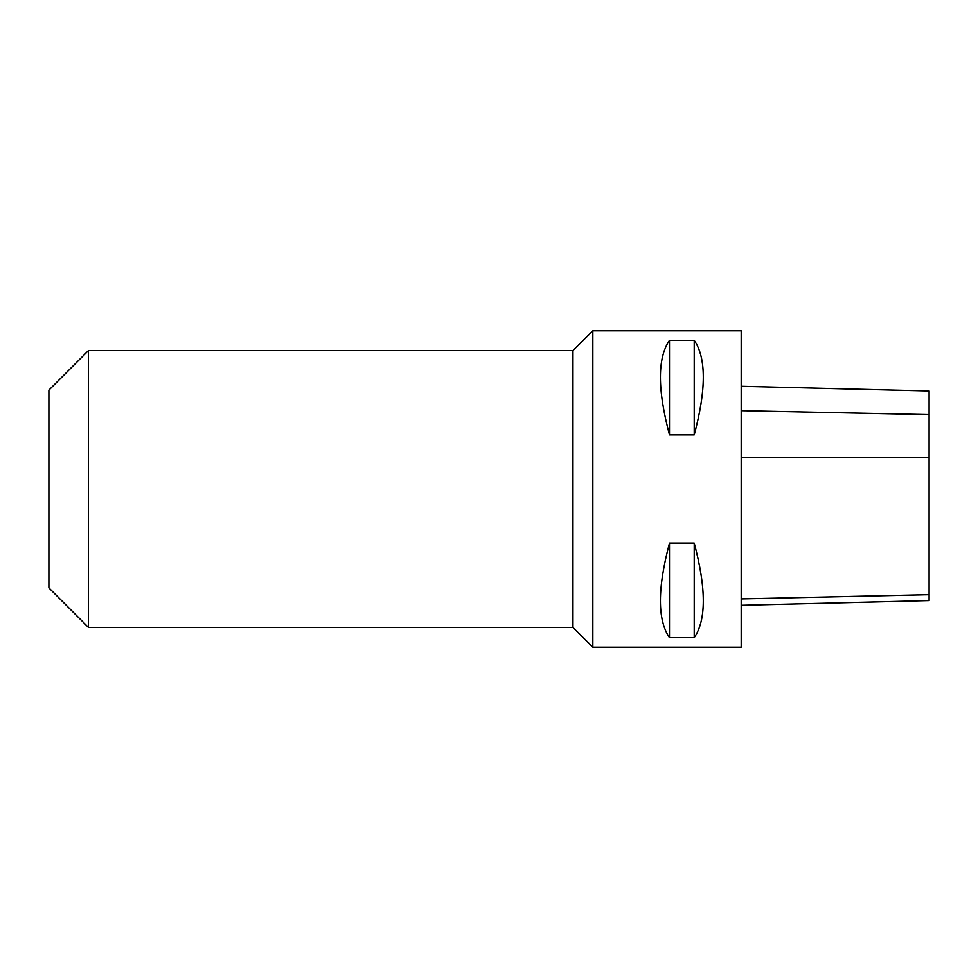 <?xml version="1.0" encoding="UTF-8"?>
<svg xmlns="http://www.w3.org/2000/svg" width="978" height="978" viewBox="0 0 978 978"><rect width="100%" height="100%" fill="white"/><g stroke="black" fill="none" stroke-linecap="round" stroke-linejoin="round"><path stroke-width="1.47" d="M694.221 340.295C706.324 357.936 706.324 389.476 694.221 434.904L694.221 340.295L669.49 340.295C657.387 357.936 657.387 389.476 669.49 434.904L669.49 340.295M694.221 434.904L669.49 434.904M694.221 543.096C706.324 588.524 706.324 620.064 694.221 637.705L694.221 543.096L669.49 543.096C657.387 588.524 657.387 620.064 669.49 637.705L669.49 543.096M694.221 637.705L669.49 637.705M741.19 647.24L741.19 330.76L592.839 330.76L592.839 647.24L741.19 647.24M88.46 627.46L48.9 587.9L48.9 390.1L88.46 350.54L88.46 627.46L572.961 627.46L572.961 350.54L88.46 350.54M741.19 605.333L929.1 600.614L929.1 390.992L741.19 386.273M741.19 598.927L929.1 594.71L741.19 598.927M741.19 410.674L929.1 414.623M741.19 457.398L929.1 457.667M572.961 627.46L592.839 647.24M572.961 350.54L592.839 330.76"/></g></svg>
